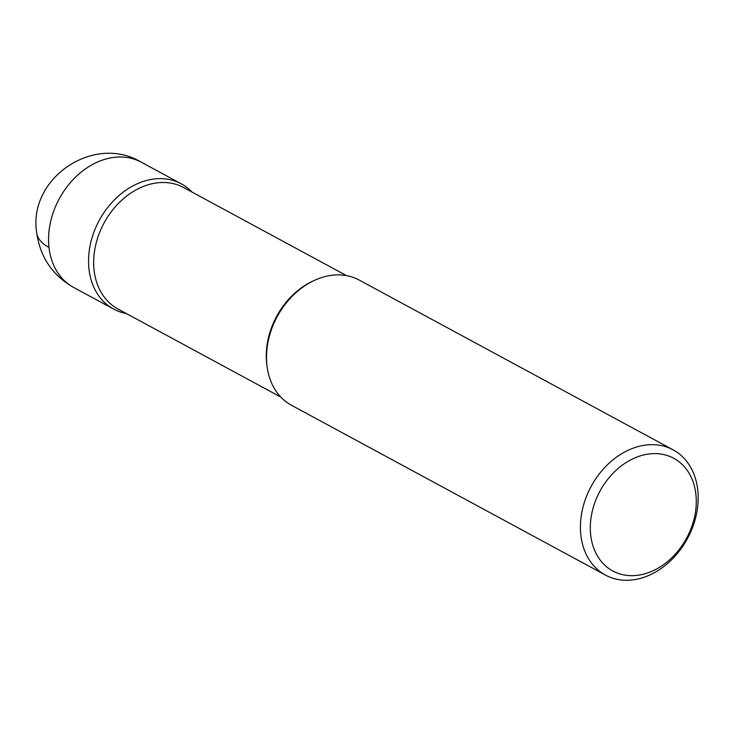 <?xml version="1.0" encoding="UTF-8"?>
<svg xmlns="http://www.w3.org/2000/svg" width="734" height="734" viewBox="0 0 734 734"><rect width="100%" height="100%" fill="white"/><g stroke="black" fill="none" stroke-linecap="round" stroke-linejoin="round"><path stroke-width="1.1" d="M280.819 397.085L117.935 308.977A69.042 53.123 -61.6 0 1 94.09 270.222A69.042 53.123 -61.6 0 1 121.413 200.51A69.042 53.123 -61.6 0 1 183.628 187.528L346.512 275.626M181.28 183.83A71.18 54.766 -61.6 0 0 117.146 197.217A71.18 54.766 -61.6 0 0 88.979 269.084A71.18 54.766 -61.6 0 0 113.559 309.042A71.18 54.766 -61.6 0 0 126.285 313.501A71.18 54.766 -61.6 0 1 88.979 269.084A71.18 54.766 -61.6 0 1 123.56 191.877A71.18 54.766 -61.6 0 1 191.978 192.042A71.18 54.766 -61.6 0 0 181.28 183.83L141.295 162.205A71.18 54.766 -61.6 0 0 77.153 175.591A71.18 54.766 -61.6 0 0 48.994 247.45A71.18 30.479 173.6 0 1 36.7 232.742C27.846 178.087 94.172 133.56 141.295 162.205M605.44 575.08A71.18 54.766 -61.6 0 1 580.86 535.114A71.18 54.766 -61.6 0 1 609.018 463.255A71.18 54.766 -61.6 0 1 673.161 449.869A71.18 54.766 -61.6 0 1 687.464 538.527A71.18 54.766 -61.6 0 1 605.44 575.08L291.517 405.296A71.18 54.766 -61.6 0 1 267.167 367.138L266.91 365.312A69.042 53.123 -61.6 0 1 266.69 363.569A69.042 53.123 -61.6 0 1 312.289 281.379M267.167 367.138A71.18 54.766 -61.6 0 1 266.937 365.33A71.18 54.766 -61.6 0 1 313.941 280.599A71.18 54.766 -61.6 0 1 359.238 280.085L673.161 449.869M590.696 535.013A64.06 49.288 -61.6 0 1 664.004 454.63A64.06 49.288 -61.6 0 1 675.179 554.271A64.06 49.288 -61.6 0 1 590.696 535.013M113.559 309.042L73.574 287.416A71.18 54.766 -61.6 0 1 48.994 247.45M313.969 280.59L312.308 281.37M73.574 287.416C52.371 275.232 40.076 257.01 36.7 232.742"/></g></svg>
